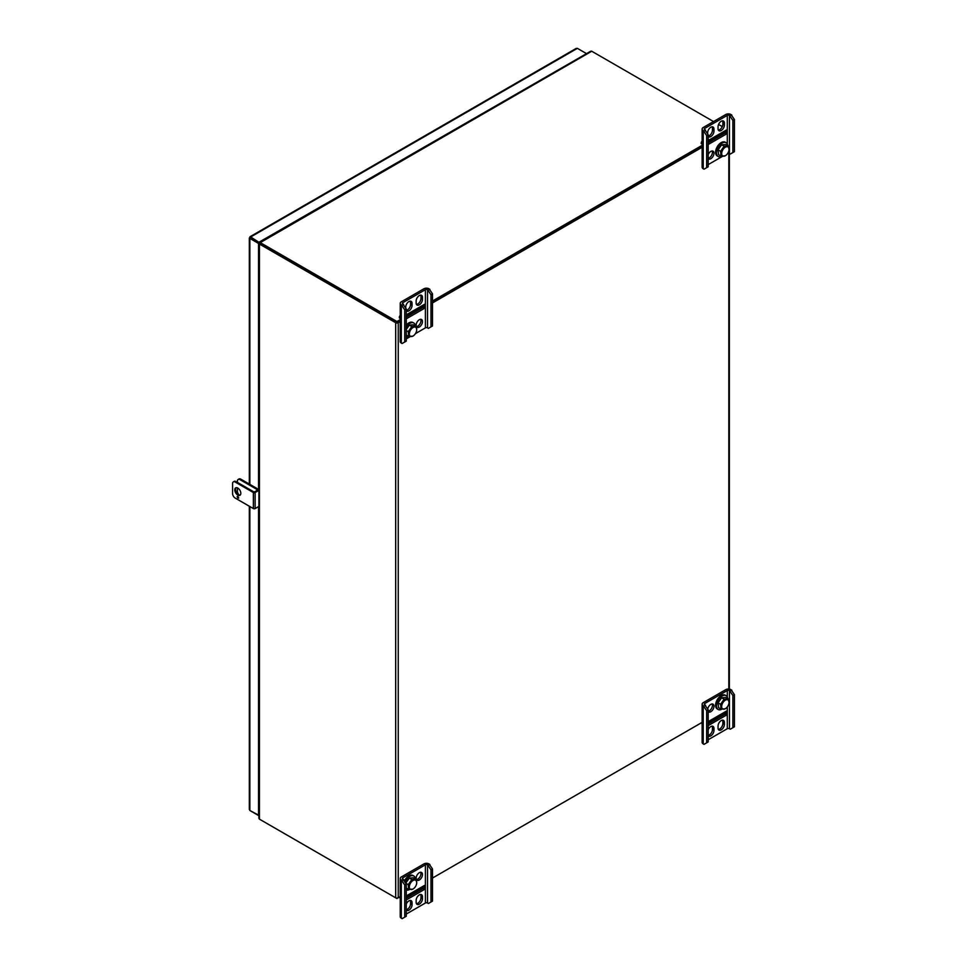 <?xml version="1.0" encoding="UTF-8"?>
<svg xmlns="http://www.w3.org/2000/svg" width="967" height="967" viewBox="0 0 967 967"><rect width="100%" height="100%" fill="white"/><g stroke="black" fill="none" stroke-linecap="round" stroke-linejoin="round"><path stroke-width="1.45" d="M249.849 237.447L250.683 236.963L250.671 237.93L259.349 242.947L258.552 243.442L249.849 238.414L250.671 237.93L249.849 237.447L249.849 238.414L250.683 236.963L259.386 242.596M249.849 808.509L249.849 810.491L258.902 815.314M575.655 49.341L577.372 48.35L586.534 53.632M258.552 243.442L258.552 489.628M258.552 506.599L258.552 815.519M250.683 810.975L258.902 815.725M259.386 241.992L586.075 53.898M250.671 237.93L259.349 242.935M238.909 494.753A3.687 2.127 60 0 1 237.411 491.163L237.411 487.876M237.411 482.4L237.411 481.155A3.687 2.127 60 0 1 238.172 479.463A3.687 2.127 60 0 1 240.021 479.644L255.626 488.661A3.687 2.127 60 0 1 257.307 490.342M238.172 479.463L238.982 478.991A3.687 2.127 60 0 1 240.831 479.185L256.448 488.19A3.687 2.127 60 0 1 258.129 489.87M396.966 898.113L400.229 896.663L398.247 897.811A1.801 1.04 180 0 1 395.684 897.811L395.684 322.712L259.434 244.047A1.801 1.04 180 0 1 259.241 243.926L259.434 243.031L259.023 243.708L260.268 243.515L260.063 242.512L260.196 243.527L259.241 243.926M395.684 897.811L259.434 819.146L259.434 244.047M396.518 322.241L260.208 243.527M395.684 322.712A1.801 1.04 0 0 0 398.247 322.712L400.229 321.576M259.434 817.212L259.241 819.013A1.801 1.04 0 0 0 259.434 819.146M703.214 721.733L432.503 878.036L702.139 722.361M432.503 302.937L703.214 146.646M397.413 322.241L400.229 320.609L396.966 322.495L396.966 321.527L400.229 319.654M432.503 301.982L702.139 146.307L432.503 301.982M590.075 52.194L591.538 51.13A1.801 1.04 60 0 1 591.744 51.239L260.268 242.608A1.801 1.04 -120 0 0 260.063 242.512M259.386 243.116L259.76 242.415L259.386 243.116M722.289 126.604L718.566 124.453M713.549 121.564L591.744 51.239M260.268 242.608L396.966 321.527M406.273 316.161L423.062 306.466M432.503 301.015L702.139 145.34M708.17 141.859L724.972 132.165M260.196 243.539L396.966 322.495M260.268 819.617A1.801 1.04 -120 0 0 260.268 819.629L396.966 898.548M734.412 694.632L732.877 695.515L729.444 690.523A1.523 0.882 0 0 0 727.293 690.523L704.738 703.541A1.523 0.882 0 0 0 704.29 704.169A1.523 0.882 0 0 0 704.738 704.786L708.17 709.778L706.647 710.66L706.647 742.837L704.049 744.348L703.214 743.865A3.687 2.127 180 0 1 702.139 742.366L702.139 704.169A3.687 2.127 180 0 1 703.214 702.671L725.77 689.64A3.687 2.127 180 0 1 730.967 689.64L734.412 694.632L734.412 726.809L730.278 729.203L729.444 728.719A1.523 0.882 0 0 0 727.293 728.719L708.17 739.755M706.647 710.66L703.214 705.668A3.687 2.127 180 0 1 702.139 704.169M708.17 735.404A4.472 2.587 120 0 0 712.449 729.505L712.449 727.535A4.472 2.587 120 0 0 712.147 726.157M718.36 729.408A4.472 2.587 120 0 0 722.857 723.497L722.857 721.527A4.472 2.587 120 0 0 722.567 720.149M724.476 712.232A3.82 2.2 -120 0 0 724.972 712.921L724.972 711.954M708.17 711.241A4.472 2.587 120 0 0 712.449 705.342A4.472 2.587 120 0 0 712.147 703.964M708.17 725.649L726.422 715.121L726.422 711.108L708.17 721.648M708.17 735.754A4.472 2.587 120 0 0 708.569 736.092A4.472 2.587 120 0 0 712.026 734.896A4.472 2.587 120 0 0 713.972 730.387L712.449 729.505M713.972 730.387L713.972 728.417A4.472 2.587 120 0 0 713.054 726.374A4.472 2.587 120 0 0 708.17 729.747M724.392 724.38A4.472 2.587 120 0 1 722.434 728.888A4.472 2.587 120 0 1 718.989 730.085A4.472 2.587 120 0 1 718.058 728.03L718.058 726.06A4.472 2.587 120 0 1 720.016 721.563A4.472 2.587 120 0 1 723.461 720.355A4.472 2.587 120 0 1 724.392 722.409L724.392 724.38L722.857 723.497M708.17 711.591A4.472 2.587 120 0 0 708.569 711.93A4.472 2.587 120 0 0 712.026 710.733A4.472 2.587 120 0 0 713.972 706.224A4.472 2.587 120 0 0 713.054 704.181A4.472 2.587 120 0 0 709.947 705.04A4.472 2.587 120 0 0 707.723 709.004M732.877 695.515L732.877 727.692M708.17 709.778L708.17 741.967L706.647 742.837M730.278 691.006L731.801 690.124M704.049 706.152L705.572 705.269M701.546 722.7A5.778 3.336 -120 0 0 702.139 724.174M725.045 711.905L725.045 713.126A3.82 2.2 60 0 1 724.899 712.957L708.17 722.615M726.422 715.121L724.899 714.238L708.17 723.884M724.899 712.957L724.899 714.238M727.728 698.645A7.966 4.605 120 0 0 726.652 696.083A7.966 4.605 120 0 0 726.108 695.66A7.966 4.605 120 0 0 718.143 700.265A7.966 4.605 120 0 0 718.143 709.464A7.966 4.605 120 0 0 721.865 709.222M726.108 695.66L725.202 695.14A7.966 4.605 120 0 0 717.236 699.745A7.966 4.605 120 0 0 717.236 708.944L718.143 709.464M729.045 702.296A5.222 3.01 120 0 0 728.32 700.181A5.222 3.01 120 0 0 722.059 704.411A5.222 3.01 120 0 0 725.359 708.69A5.222 3.01 120 0 0 729.045 702.296L728.175 698.899L725.685 697.461L721.624 697.775L718.058 702.876L720.548 704.314L721.056 709.101L725.117 708.799M728.175 698.899L724.114 699.214L720.548 704.314M721.624 697.775L724.114 699.214M718.058 702.876L718.566 707.663L721.056 709.101M415.435 333.627L425.383 327.886A1.523 0.882 180 0 1 427.535 327.886L428.369 328.369L432.503 325.976L432.503 293.799L429.07 288.807A3.687 2.127 0 0 0 423.86 288.807L401.305 301.825A3.687 2.127 0 0 0 400.229 303.336A3.687 2.127 0 0 0 401.305 304.835L404.738 309.827L404.738 342.004L406.273 341.121L406.273 308.944L404.738 309.827M400.229 303.336L400.229 341.532A3.687 2.127 0 0 0 401.305 343.031L402.139 343.515L404.738 342.004M416.451 304.387A4.472 2.587 120 0 0 420.959 298.477L420.959 296.506A4.472 2.587 120 0 0 420.657 295.128M406.273 310.371A4.472 2.587 120 0 0 410.54 304.484L410.54 302.514A4.472 2.587 120 0 0 410.25 301.136M423.062 305.137L423.062 307.373L406.273 317.079M416.451 326.58A4.472 2.587 120 0 0 420.029 323.788A4.472 2.587 120 0 0 420.657 319.291M406.273 318.844L424.525 308.304L424.525 304.291L406.273 314.831M422.482 299.359L422.482 297.389A4.472 2.587 120 0 0 421.552 295.334A4.472 2.587 120 0 0 418.107 296.531A4.472 2.587 120 0 0 416.148 301.039L416.148 303.009A4.472 2.587 120 0 0 417.079 305.064A4.472 2.587 120 0 0 420.524 303.856A4.472 2.587 120 0 0 422.482 299.359L420.959 298.477M406.273 308.944L402.828 303.952A1.523 0.882 180 0 1 402.381 303.336A1.523 0.882 180 0 1 402.828 302.707L425.383 289.689A1.523 0.882 180 0 1 427.535 289.689L430.98 294.681L430.98 326.858M406.273 338.921L410.25 336.625M405.741 308.026L405.741 307.047A4.472 2.587 120 0 1 407.699 302.55A4.472 2.587 120 0 1 411.144 301.341A4.472 2.587 120 0 1 412.075 303.396L412.075 305.367L410.54 304.484M406.273 310.733A4.472 2.587 120 0 0 406.672 311.072A4.472 2.587 120 0 0 410.117 309.875A4.472 2.587 120 0 0 412.075 305.367M422.482 321.552A4.472 2.587 120 0 0 421.552 319.497A4.472 2.587 120 0 0 418.107 320.693A4.472 2.587 120 0 0 416.148 325.202A4.472 2.587 120 0 0 417.079 327.257A4.472 2.587 120 0 0 420.524 326.048A4.472 2.587 120 0 0 422.482 321.552M428.369 290.173L429.904 289.29M402.139 305.318L403.662 304.436M400.229 318.397L399.311 317.865A5.778 3.336 60 0 1 400.229 315.423M406.273 315.46L421.66 306.575A3.82 2.2 60 0 1 421.733 305.898M424.525 308.304L423.135 307.494L423.135 305.101M432.503 293.799L430.98 294.681M406.273 337.012A7.966 4.605 120 0 0 409.549 336.564M415.411 325.988A7.966 4.605 120 0 0 413.791 323.002A7.966 4.605 120 0 0 406.273 326.882M413.791 323.002L412.885 322.482A7.966 4.605 120 0 0 406.273 325.154M416.729 329.638A5.222 3.01 120 0 0 411.882 328.393A5.222 3.01 120 0 0 410.081 336.02A5.222 3.01 120 0 0 413.042 336.032A5.222 3.01 120 0 0 416.729 329.638L415.858 326.242L411.797 326.556L408.231 331.657L408.739 336.443L412.8 336.141M406.273 335.017L408.739 336.443M406.273 330.521L408.231 331.657M411.797 326.556L409.307 325.117L413.368 324.803L415.858 326.242M409.307 325.117L406.273 329.457M727.692 153.415A1.523 0.882 180 0 1 729.444 153.584L730.278 154.055L734.412 151.674L734.412 119.485L730.967 114.505A3.687 2.127 0 0 0 725.77 114.505L703.214 127.523A3.687 2.127 0 0 0 702.139 129.022A3.687 2.127 0 0 0 703.214 130.533L706.647 135.513L706.647 167.702L708.17 166.82L708.17 134.643L706.647 135.513M702.139 129.022L702.139 167.218A3.687 2.127 0 0 0 703.214 168.729L704.049 169.201L706.647 167.702M708.17 158.262A4.472 2.587 120 0 0 711.603 155.336A4.472 2.587 120 0 0 712.147 150.997M718.36 130.086A4.472 2.587 120 0 0 722.857 124.175L722.857 122.205A4.472 2.587 120 0 0 722.567 120.827M708.17 136.069A4.472 2.587 120 0 0 712.449 130.182L712.449 128.212A4.472 2.587 120 0 0 712.147 126.834M724.972 130.835L724.972 133.071L708.17 142.778M708.17 158.624A4.472 2.587 120 0 0 708.569 158.963A4.472 2.587 120 0 0 712.026 157.754A4.472 2.587 120 0 0 713.972 153.257A4.472 2.587 120 0 0 713.054 151.203A4.472 2.587 120 0 0 708.17 154.587M708.17 144.53L726.422 134.002L726.422 129.989L708.17 140.529M724.392 125.057L724.392 123.087A4.472 2.587 120 0 0 723.461 121.032A4.472 2.587 120 0 0 720.016 122.229A4.472 2.587 120 0 0 718.058 126.737L718.058 128.708A4.472 2.587 120 0 0 718.989 130.75A4.472 2.587 120 0 0 722.434 129.554A4.472 2.587 120 0 0 724.392 125.057L722.857 124.175M708.17 134.643L704.738 129.651A1.523 0.882 180 0 1 704.29 129.022A1.523 0.882 180 0 1 704.738 128.406L727.293 115.387A1.523 0.882 180 0 1 729.444 115.387L732.877 120.367L732.877 152.556M708.17 164.62L722.567 156.316M707.651 133.724L707.651 132.745A4.472 2.587 120 0 1 709.597 128.236A4.472 2.587 120 0 1 713.054 127.04A4.472 2.587 120 0 1 713.972 129.094L713.972 131.065L712.449 130.182M708.17 136.432A4.472 2.587 120 0 0 708.569 136.77A4.472 2.587 120 0 0 712.026 135.573A4.472 2.587 120 0 0 713.972 131.065M730.278 115.859L731.801 114.988M704.049 131.016L705.572 130.134M702.139 144.095L701.22 143.563A5.778 3.336 60 0 1 702.139 141.122M708.17 141.158L723.57 132.261A3.82 2.2 60 0 1 723.642 131.597M726.422 134.002L725.045 133.192L725.045 130.787M734.412 119.485L732.877 120.367M727.728 145.666A7.966 4.605 120 0 0 726.108 142.693A7.966 4.605 120 0 0 718.445 146.791A7.966 4.605 120 0 0 717.599 156.074A7.966 4.605 120 0 0 718.143 156.497A7.966 4.605 120 0 0 721.865 156.243M726.108 142.693L725.202 142.173A7.966 4.605 120 0 0 717.538 146.271A7.966 4.605 120 0 0 716.692 155.554A7.966 4.605 120 0 0 717.236 155.977L718.143 156.497M729.045 149.329A5.222 3.01 120 0 0 724.198 148.084A5.222 3.01 120 0 0 722.397 155.711A5.222 3.01 120 0 0 725.359 155.723A5.222 3.01 120 0 0 729.045 149.329L728.175 145.932L724.114 146.235L720.548 151.335L721.056 156.134L725.117 155.82M728.175 145.932L725.685 144.494L721.624 144.796L718.058 149.897L718.566 154.696L721.056 156.134M718.058 149.897L720.548 151.335M721.624 144.796L724.114 146.235M432.503 868.934L430.98 869.817L427.535 864.824A1.523 0.882 0 0 0 425.383 864.824L402.828 877.855A1.523 0.882 0 0 0 402.381 878.471A1.523 0.882 0 0 0 402.828 879.088L406.273 884.08L404.738 884.962L404.738 917.151L402.139 918.65L401.305 918.167A3.687 2.127 180 0 1 400.229 916.668L400.229 878.471A3.687 2.127 180 0 1 401.305 876.972L423.86 863.942A3.687 2.127 180 0 1 429.07 863.942L432.503 868.934L432.503 901.123L428.369 903.504L427.535 903.021A1.523 0.882 0 0 0 425.383 903.021L406.273 914.057M404.738 884.962L401.305 879.97A3.687 2.127 180 0 1 400.229 878.471M416.451 879.547A4.472 2.587 120 0 0 420.959 873.636A4.472 2.587 120 0 0 420.657 872.258M406.273 909.705A4.472 2.587 120 0 0 410.54 903.807L410.54 901.836A4.472 2.587 120 0 0 410.25 900.47M416.451 903.71A4.472 2.587 120 0 0 420.959 897.799L420.959 895.829A4.472 2.587 120 0 0 420.657 894.451M422.567 886.534A3.82 2.2 -120 0 0 423.062 887.222L423.062 886.256M416.148 878.169A4.472 2.587 120 0 0 417.079 880.224A4.472 2.587 120 0 0 420.524 879.027A4.472 2.587 120 0 0 422.482 874.519A4.472 2.587 120 0 0 421.552 872.476A4.472 2.587 120 0 0 418.107 873.672A4.472 2.587 120 0 0 416.148 878.169M406.273 899.963L424.525 889.422L424.525 885.409L406.273 895.95M406.273 910.068A4.472 2.587 120 0 0 406.672 910.394A4.472 2.587 120 0 0 410.117 909.198A4.472 2.587 120 0 0 412.075 904.689L410.54 903.807M412.075 904.689L412.075 902.719A4.472 2.587 120 0 0 411.144 900.676A4.472 2.587 120 0 0 406.273 904.048M422.482 898.681A4.472 2.587 120 0 1 420.524 903.19A4.472 2.587 120 0 1 417.079 904.387A4.472 2.587 120 0 1 416.148 902.332L416.148 900.362A4.472 2.587 120 0 1 418.107 895.865A4.472 2.587 120 0 1 421.552 894.668A4.472 2.587 120 0 1 422.482 896.711L422.482 898.681L420.959 897.799M430.98 869.817L430.98 902.006M406.273 884.08L406.273 916.269L404.738 917.151M428.369 865.308L429.904 864.425M402.139 880.453L403.662 879.571M399.637 897.001A5.778 3.336 -120 0 0 400.229 898.488M423.135 886.207L423.135 887.428A3.82 2.2 60 0 1 422.99 887.259L406.273 896.917M424.525 889.422L422.99 888.54L406.273 898.198M422.99 887.259L422.99 888.54M415.411 878.955A7.966 4.605 120 0 0 414.335 876.392A7.966 4.605 120 0 0 413.791 875.981A7.966 4.605 120 0 0 405.088 882.037M406.273 889.991A7.966 4.605 120 0 0 409.549 889.531M413.791 875.981L412.885 875.461A7.966 4.605 120 0 0 404.448 880.937M405.753 883.197L408.231 884.624L408.739 889.422L412.8 889.108M416.729 882.617A5.222 3.01 120 0 0 416.003 880.502A5.222 3.01 120 0 0 409.742 884.732A5.222 3.01 120 0 0 413.042 889.011A5.222 3.01 120 0 0 416.729 882.617L415.858 879.221L411.797 879.523L408.231 884.624M415.858 879.221L413.368 877.782L409.307 878.084L411.797 879.523M409.307 878.084L405.741 883.185M406.273 887.996L408.739 889.422M258.902 490.354L255.119 492.554A1.233 0.713 180 0 1 253.378 492.554L235.199 482.05A3.687 2.127 -120 0 0 233.349 481.868A3.687 2.127 -120 0 0 232.588 483.548L232.588 493.569A3.687 2.127 -120 0 0 235.199 498.078L253.378 508.582A1.233 0.713 180 0 0 255.119 508.582L258.902 506.382M233.349 481.868L234.171 481.397A3.687 2.127 60 0 1 236.008 481.578L254.188 492.082L258.902 489.423M238.656 498.078A1.221 0.701 -120 0 0 237.193 496.53A1.221 0.701 -120 0 0 238.656 498.078M240.819 493.315A4.279 2.466 -120 0 0 237.797 488.069A4.279 2.466 -120 0 0 235.658 487.864A4.279 2.466 -120 0 0 235.658 492.807A4.279 2.466 -120 0 0 239.937 495.273A4.279 2.466 -120 0 0 240.819 493.315M237.749 496.555A1.221 0.701 -120 0 0 238.656 498.126M236.105 487.694A4.279 2.466 -120 0 0 236.468 492.336A4.279 2.466 -120 0 0 240.3 494.971M249.849 238.414L249.849 484.382M249.849 506.539L249.849 810.491M577.372 48.35L250.683 236.963M240.021 479.644L240.831 479.185M255.626 488.661L256.448 488.19M728.828 689.036L728.828 153.366M398.247 322.712L398.247 897.811M703.214 705.668L703.214 743.865M727.293 690.523L727.293 696.989M727.293 706.937L727.293 728.719M704.738 703.541L704.738 704.786M729.444 690.523L729.444 728.719M724.392 722.409L722.857 721.527M713.972 728.417L712.449 727.535M401.305 343.031L401.305 304.835M402.828 303.952L402.828 302.707M425.383 327.886L425.383 289.689M427.535 327.886L427.535 289.689M412.075 303.396L410.54 302.514M422.482 297.389L420.959 296.506M703.214 168.729L703.214 130.533M704.738 129.651L704.738 128.406M727.293 144.023L727.293 115.387M729.444 153.584L729.444 115.387M713.972 129.094L712.449 128.212M724.392 123.087L722.857 122.205M401.305 879.97L401.305 918.167M425.383 864.824L425.383 903.021M402.828 877.855L402.828 879.088M427.535 864.824L427.535 903.021M422.482 896.711L420.959 895.829M412.075 902.719L410.54 901.836M235.199 482.05L236.008 481.578M253.378 492.554L253.378 508.582M255.119 492.554L255.119 508.582M249.317 809.5L249.317 506.237M249.317 484.08L249.317 237.93M249.994 236.746L576.247 48.386M729.36 153.535L729.36 689.096M258.902 818.239L258.902 243.479M259.507 242.439L590.692 51.227"/></g></svg>
